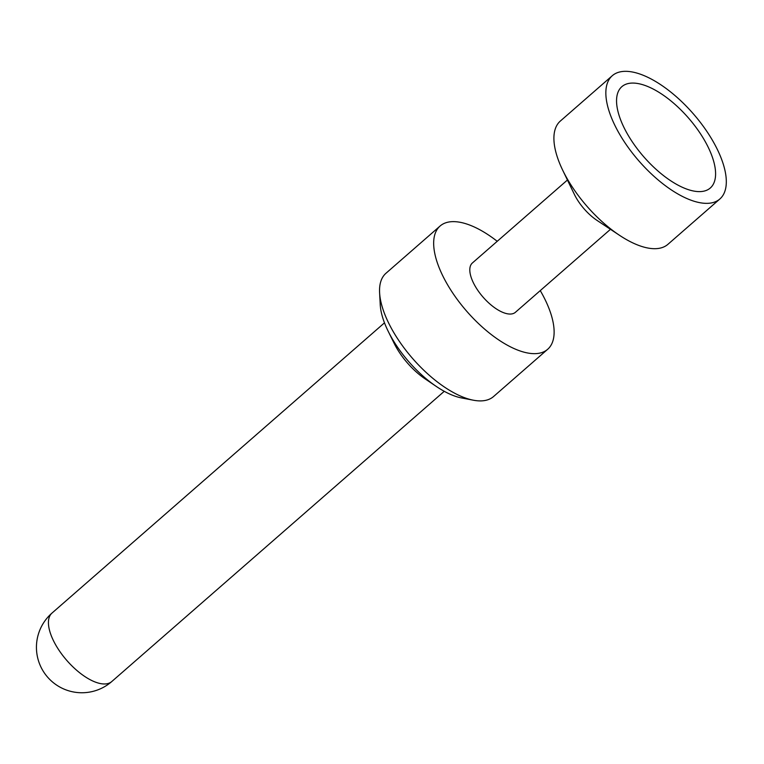 <?xml version="1.0" encoding="UTF-8"?>
<svg xmlns="http://www.w3.org/2000/svg" width="764" height="764" viewBox="0 0 764 764"><rect width="100%" height="100%" fill="white"/><g stroke="black" fill="none" stroke-linecap="round" stroke-linejoin="round"><path stroke-width="1.15" d="M440.093 226.02A81.805 35.994 -131.1 0 0 455.21 296.613A81.805 35.994 -131.1 0 0 530.025 353.369A81.805 35.994 48.9 0 0 547.692 349.272L493.582 396.516A81.805 35.994 48.9 0 1 475.915 400.613A81.805 35.994 -131.1 0 1 473.403 400.212L461.542 397.939A70.899 31.19 -131.1 0 1 436.263 386.412L425.032 378.81A45.448 19.998 -131.1 0 1 394.262 343.561L388.255 331.414A70.899 31.19 -131.1 0 1 380.243 304.817L379.603 292.755A81.805 35.994 -131.1 0 1 385.982 273.254L440.093 226.02A81.805 35.994 -131.1 0 1 457.76 221.923A81.805 35.994 48.9 0 1 497.221 241.3M436.263 386.412A70.899 31.19 -131.1 0 1 388.255 331.414M473.403 400.212A81.805 35.994 -131.1 0 1 412.665 358.555A81.805 35.994 -131.1 0 1 379.603 292.755M547.692 349.272A81.805 35.994 48.9 0 0 540.263 290.606M567.432 180.017L472.372 262.997A32.718 14.392 -131.1 0 0 478.426 291.237A32.718 14.392 -131.1 0 0 508.346 313.937A32.718 14.392 48.9 0 0 515.413 312.295L610.474 229.315M719.879 198.974L667.946 244.308A81.805 35.994 48.9 0 1 650.279 248.405A81.805 35.994 -131.1 0 1 619.604 235.369L597.161 220.49A32.718 14.392 -131.1 0 1 574.385 194.4L562.667 170.152A81.805 35.994 -131.1 0 1 560.346 121.046L612.279 75.712A81.805 35.994 -131.1 0 1 629.947 71.615A81.805 35.994 48.9 0 1 704.761 128.371A81.805 35.994 48.9 0 1 719.879 198.974A81.805 35.994 48.9 0 1 702.211 203.062A81.805 35.994 -131.1 0 1 627.397 146.316A81.805 35.994 -131.1 0 1 612.279 75.712M619.604 235.369A81.805 35.994 -131.1 0 1 562.667 170.152M695.784 191.382A67.261 29.595 48.9 0 0 700.473 191.592A67.261 29.595 48.9 0 0 703.787 139.067A67.261 29.595 48.9 0 0 636.364 83.305A67.261 29.595 -131.1 0 0 616.968 95.93A67.261 29.595 -131.1 0 0 641.072 153.612A67.261 29.595 -131.1 0 0 695.784 191.382M111.773 681.545A45.448 45.448 0 0 1 38.401 660.516A45.448 45.448 0 0 1 52 613.072A45.448 19.998 -131.1 0 0 60.404 652.294A45.448 19.998 -131.1 0 0 101.965 683.818A45.448 19.998 48.9 0 0 111.773 681.545L444.256 391.311M52 613.072L384.483 322.838"/></g></svg>
